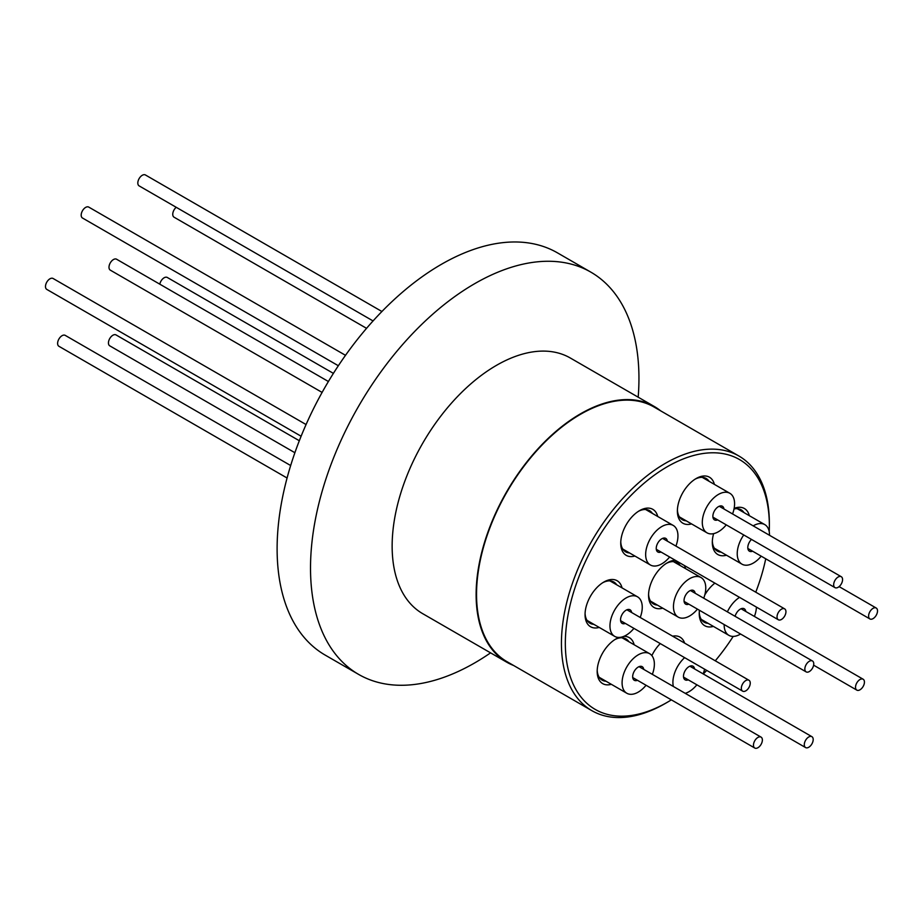 <?xml version="1.0" encoding="UTF-8"?>
<svg xmlns="http://www.w3.org/2000/svg" width="923" height="923" viewBox="0 0 923 923"><rect width="100%" height="100%" fill="white"/><g stroke="black" fill="none" stroke-linecap="round" stroke-linejoin="round"><path stroke-width="1.38" d="M513.592 665.471A147.611 85.228 -60 0 1 506.704 662.172A147.611 85.228 -60 0 1 484.067 543.889A147.611 85.228 -60 0 1 580.509 413.816A147.611 85.228 -60 0 1 654.315 406.501A147.611 85.228 -60 0 1 660.614 410.816M506.704 662.172L422.711 613.68A147.611 85.228 -60 0 1 400.086 495.397A147.611 85.228 -60 0 1 496.516 365.323A147.611 85.228 -60 0 1 570.322 358.009L654.315 406.501M490.575 652.861A232.238 134.089 -60 0 1 474.734 662.899A232.238 134.089 -60 0 1 358.62 674.401A232.238 134.089 -60 0 1 323.015 488.302A232.238 134.089 -60 0 1 474.734 283.649A232.238 134.089 -60 0 1 590.858 272.147A232.238 134.089 -60 0 1 638.185 397.19M358.62 674.401L325.219 655.122A232.238 134.089 -60 0 1 289.614 469.011A232.238 134.089 -60 0 1 441.332 264.359A232.238 134.089 -60 0 1 557.457 252.856L590.858 272.147M662.726 608.176A26.571 15.345 -60 0 1 648.557 595.323A26.571 15.345 -60 0 1 659.345 569.468A26.571 15.345 -60 0 1 667.352 562.776A26.571 15.345 -60 0 1 675.232 560.226M684.405 565.522A26.571 15.345 -60 0 1 685.558 568.626M680.205 565.534A23.813 13.753 120 0 0 677.309 562.73A23.813 13.753 120 0 0 666.348 563.388M769.228 531.706A144.265 83.289 120 0 0 769.355 525.579A144.265 83.289 120 0 0 623.879 503.012A144.265 83.289 120 0 0 567.795 667.664A144.265 83.289 120 0 0 667.352 702.265A144.265 83.289 120 0 0 671.344 699.865M703.291 673.963A144.265 83.289 120 0 0 706.718 670.41M667.352 702.265L665.402 703.395A147.022 84.881 -60 0 1 591.885 710.675A147.022 84.881 -60 0 1 621.098 500.324A147.022 84.881 -60 0 1 738.908 456.02A147.022 84.881 -60 0 1 769.355 523.329L769.355 525.579M691.558 523.906A26.571 15.345 -60 0 1 677.378 511.054A26.571 15.345 -60 0 1 688.166 485.21A26.571 15.345 -60 0 1 696.173 478.518A26.571 15.345 -60 0 1 714.379 484.367M709.026 481.275A23.813 13.753 120 0 0 706.13 478.46A23.813 13.753 120 0 0 695.169 479.129M734.131 508.365A26.571 15.345 -60 0 1 749.314 515.68M743.961 512.588A23.813 13.753 120 0 0 741.065 509.773A23.813 13.753 120 0 0 734.016 508.977M704.78 594.977A26.571 15.345 -60 0 1 710.018 587.709A26.571 15.345 -60 0 1 714.898 583.128M651.857 655.607A26.571 15.345 -60 0 1 658.78 645.165A26.571 15.345 -60 0 1 660.268 643.585M672.613 636.178A26.571 15.345 -60 0 1 684.647 643.123M677.897 639.224A23.813 13.753 120 0 0 676.744 638.416A23.813 13.753 120 0 0 675.474 637.828M611.349 684.312A26.571 15.345 -60 0 1 597.181 671.471A26.571 15.345 -60 0 1 607.957 645.615A26.571 15.345 -60 0 1 615.964 638.924A26.571 15.345 -60 0 1 619.068 637.435M623.786 636.385A26.571 15.345 -60 0 1 634.182 644.773M628.828 641.681A23.813 13.753 120 0 0 625.932 638.878A23.813 13.753 120 0 0 614.972 639.535M599.223 627.432A26.571 15.345 -60 0 1 585.055 614.591A26.571 15.345 -60 0 1 595.831 588.736A26.571 15.345 -60 0 1 603.838 582.044A26.571 15.345 -60 0 1 622.056 587.893M616.691 584.801A23.813 13.753 120 0 0 613.795 581.986A23.813 13.753 120 0 0 602.834 582.655M634.909 556.05A26.571 15.345 -60 0 1 620.741 543.197A26.571 15.345 -60 0 1 631.528 517.341A26.571 15.345 -60 0 1 639.535 510.65A26.571 15.345 -60 0 1 657.741 516.499M652.388 513.407A23.813 13.753 120 0 0 649.492 510.604A23.813 13.753 120 0 0 638.531 511.261M591.885 710.675L506.992 661.664A147.022 84.881 -60 0 1 536.205 451.312A147.022 84.881 -60 0 1 654.015 407.008L738.908 456.02M715.267 660.799A144.265 83.289 120 0 0 733.208 636.409M755.764 592.185A144.265 83.289 120 0 0 765.732 558.796M726.482 555.219A26.571 15.345 -60 0 1 712.314 542.378A26.571 15.345 -60 0 1 713.629 533.644M713.41 626.405A26.571 15.345 -60 0 1 699.242 613.564A26.571 15.345 -60 0 1 699.438 610.276M620.775 542.02A23.813 13.753 120 0 0 625.679 551.85A23.813 13.753 120 0 0 629.555 552.958M585.078 613.414A23.813 13.753 120 0 0 589.982 623.233A23.813 13.753 120 0 0 593.858 624.34M597.204 670.294A23.813 13.753 120 0 0 602.108 680.124A23.813 13.753 120 0 0 605.996 681.22M699.265 612.387A23.813 13.753 120 0 0 704.168 622.206A23.813 13.753 120 0 0 708.045 623.313M712.348 541.201A23.813 13.753 120 0 0 717.252 551.031A23.813 13.753 120 0 0 721.128 552.127M677.413 509.888A23.813 13.753 120 0 0 682.316 519.707A23.813 13.753 120 0 0 686.193 520.814M648.581 594.147A23.813 13.753 120 0 0 653.496 603.977A23.813 13.753 120 0 0 657.372 605.073M723.955 508.977A7.869 4.546 120 0 0 722.374 506.254A7.869 4.546 120 0 0 715.313 509.554A7.869 4.546 120 0 0 714.506 519.891A7.869 4.546 120 0 0 717.656 519.891M726.263 524.852A22.833 13.176 -60 0 1 707.018 532.836A22.833 13.176 -60 0 1 709.36 502.897A22.833 13.176 -60 0 1 729.851 493.297A22.833 13.176 -60 0 1 732.562 513.949M694.569 668.933A7.869 4.546 120 0 0 694.223 667.652A7.869 4.546 120 0 0 692.988 666.198A7.869 4.546 120 0 0 685.985 669.429A7.869 4.546 120 0 0 683.885 678.393A7.869 4.546 120 0 0 685.12 679.836A7.869 4.546 120 0 0 688.27 679.836M704.584 669.175A22.833 13.176 -60 0 1 703.176 673.905M696.877 684.808A22.833 13.176 -60 0 1 685.235 693.335M673.363 686.493A22.833 13.176 -60 0 1 684.624 657.649M695.123 593.235A7.869 4.546 120 0 0 693.554 590.512A7.869 4.546 120 0 0 687.323 592.797A7.869 4.546 120 0 0 685.674 604.15A7.869 4.546 120 0 0 688.823 604.15M697.442 609.122A22.833 13.176 -60 0 1 696.265 610.484A22.833 13.176 -60 0 1 678.197 617.106A22.833 13.176 -60 0 1 682.962 584.178A22.833 13.176 -60 0 1 701.03 577.556A22.833 13.176 -60 0 1 703.741 598.208M751.484 539.424A7.869 4.546 120 0 0 749.43 551.204A7.869 4.546 120 0 0 750.318 551.516A7.869 4.546 120 0 0 752.58 551.204M753.18 525.856A22.833 13.176 -60 0 1 762.225 523.687A22.833 13.176 -60 0 1 764.786 524.61A22.833 13.176 -60 0 1 769.517 535.282M761.198 556.177A22.833 13.176 -60 0 1 744.515 565.084A22.833 13.176 -60 0 1 741.954 564.149A22.833 13.176 -60 0 1 743.753 534.959M667.317 541.12A7.869 4.546 120 0 0 665.737 538.386A7.869 4.546 120 0 0 660.937 539.355A7.869 4.546 120 0 0 656.507 546.278A7.869 4.546 120 0 0 657.868 552.023A7.869 4.546 120 0 0 661.018 552.023M669.625 556.996A22.833 13.176 -60 0 1 664.318 562.165A22.833 13.176 -60 0 1 650.38 564.98A22.833 13.176 -60 0 1 646.446 548.297A22.833 13.176 -60 0 1 659.287 528.244A22.833 13.176 -60 0 1 673.213 525.429A22.833 13.176 -60 0 1 675.924 546.081M643.746 669.383A7.869 4.546 120 0 0 642.177 666.66A7.869 4.546 120 0 0 636.305 668.564A7.869 4.546 120 0 0 632.682 676.19A7.869 4.546 120 0 0 634.297 680.297A7.869 4.546 120 0 0 637.447 680.297M646.054 685.27A22.833 13.176 -60 0 1 626.821 693.254A22.833 13.176 -60 0 1 622.137 681.347A22.833 13.176 -60 0 1 632.636 659.23A22.833 13.176 -60 0 1 649.654 653.703A22.833 13.176 -60 0 1 654.326 665.61A22.833 13.176 -60 0 1 652.353 674.355M745.807 611.476A7.869 4.546 120 0 0 744.226 608.753A7.869 4.546 120 0 0 735.839 614.291A7.869 4.546 120 0 0 735.089 616.31M740.592 634.032A22.833 13.176 -60 0 1 728.882 635.336A22.833 13.176 -60 0 1 724.151 624.548M727.37 611.857A22.833 13.176 -60 0 1 739.554 597.366M756.422 607.103A22.833 13.176 -60 0 1 754.414 616.449M631.62 612.503A7.869 4.546 120 0 0 630.559 610.161A7.869 4.546 120 0 0 630.04 609.78A7.869 4.546 120 0 0 622.46 613.853A7.869 4.546 120 0 0 621.664 623.025A7.869 4.546 120 0 0 622.171 623.417A7.869 4.546 120 0 0 625.321 623.417M633.928 628.378A22.833 13.176 -60 0 1 614.695 636.362A22.833 13.176 -60 0 1 613.207 635.255A22.833 13.176 -60 0 1 615.514 608.638A22.833 13.176 -60 0 1 637.528 596.823A22.833 13.176 -60 0 1 639.004 597.931A22.833 13.176 -60 0 1 640.227 617.475M864.366 681.243A6.299 3.634 -60 0 1 862.036 688.039A6.299 3.634 -60 0 1 856.832 690.127A6.299 3.634 -60 0 1 855.598 688.096A6.299 3.634 -60 0 1 857.917 681.301A6.299 3.634 -60 0 1 863.132 679.213A6.299 3.634 -60 0 1 864.366 681.243M159.806 284.18A6.299 3.634 -60 0 1 162.933 278.654A6.299 3.634 -60 0 1 167.282 277.465A6.299 3.634 120 0 0 166.082 277.177A6.299 3.634 120 0 0 159.806 284.18A6.299 3.634 -60 0 1 164.167 277.754A6.299 3.634 -60 0 1 167.282 277.465L333.399 373.377M761.117 737.154A6.299 3.634 -60 0 1 761.048 744.434A6.299 3.634 -60 0 1 754.772 748.034A6.299 3.634 -60 0 1 754.726 747.999A6.299 3.634 -60 0 1 754.795 740.719A6.299 3.634 -60 0 1 761.071 737.119A6.299 3.634 -60 0 1 761.117 737.154M287.076 478.01L58.922 346.287A6.299 3.634 -60 0 1 58.876 346.252A6.299 3.634 -60 0 1 58.945 338.972A6.299 3.634 -60 0 1 65.221 335.372A6.299 3.634 -60 0 1 65.268 335.407A6.299 3.634 120 0 0 57.814 341.787A6.299 3.634 120 0 0 58.922 346.287A6.299 3.634 -60 0 1 57.734 342.145A6.299 3.634 -60 0 1 60.86 336.583A6.299 3.634 -60 0 1 65.221 335.372L290.664 465.538M875.535 616.333A6.299 3.634 -60 0 1 869.904 618.941A6.299 3.634 -60 0 1 870.585 610.634A6.299 3.634 -60 0 1 876.204 608.026A6.299 3.634 -60 0 1 875.535 616.333M366.558 328.334L174.055 217.193A6.299 3.634 -60 0 1 174.735 208.886A6.299 3.634 -60 0 1 176.224 207.294A6.299 3.634 120 0 0 173.409 211.229A6.299 3.634 120 0 0 174.055 217.193A6.299 3.634 -60 0 1 173.743 210.49A6.299 3.634 -60 0 1 176.224 207.294M810.163 746.165A6.299 3.634 -60 0 1 805.594 747.572A6.299 3.634 -60 0 1 807.313 738.077A6.299 3.634 -60 0 1 811.894 736.669A6.299 3.634 -60 0 1 810.163 746.165M294.887 452.72L109.745 345.825A6.299 3.634 -60 0 1 111.464 336.33A6.299 3.634 -60 0 1 116.033 334.922A6.299 3.634 120 0 0 109.099 339.872A6.299 3.634 120 0 0 109.745 345.825A6.299 3.634 -60 0 1 109.387 345.571A6.299 3.634 -60 0 1 109.941 338.233A6.299 3.634 -60 0 1 116.033 334.922L299.329 440.744M778.747 619.944A6.299 3.634 -60 0 1 778.343 619.76A6.299 3.634 -60 0 1 778.147 612.826A6.299 3.634 -60 0 1 784.227 608.672A6.299 3.634 -60 0 1 784.631 608.857A6.299 3.634 -60 0 1 784.827 615.779A6.299 3.634 -60 0 1 778.747 619.944M82.897 218.197A6.299 3.634 -60 0 1 82.482 218.013A6.299 3.634 -60 0 1 82.297 211.079A6.299 3.634 -60 0 1 88.377 206.925A6.299 3.634 -60 0 1 88.781 207.11A6.299 3.634 120 0 0 85.666 207.398A6.299 3.634 120 0 0 81.524 212.948A6.299 3.634 120 0 0 82.482 218.013A6.299 3.634 -60 0 1 82.02 211.655A6.299 3.634 -60 0 1 87.604 206.81A6.299 3.634 -60 0 1 88.781 207.11L345.502 355.32M812.021 660.787A6.299 3.634 -60 0 1 812.448 660.972A6.299 3.634 -60 0 1 812.644 667.894A6.299 3.634 -60 0 1 806.575 672.071A6.299 3.634 -60 0 1 806.148 671.886A6.299 3.634 -60 0 1 805.952 664.964A6.299 3.634 -60 0 1 812.021 660.787M110.725 270.324A6.299 3.634 -60 0 1 110.299 270.139A6.299 3.634 -60 0 1 110.102 263.217A6.299 3.634 -60 0 1 116.171 259.04A6.299 3.634 -60 0 1 116.598 259.236L328.403 381.511L116.598 259.236A6.299 3.634 -60 0 0 111.556 261.128A6.299 3.634 -60 0 1 116.598 259.236L328.403 381.511M834.565 587.316A6.299 3.634 -60 0 1 835.211 579.967A6.299 3.634 -60 0 1 841.28 576.713A6.299 3.634 -60 0 1 841.684 577.025A6.299 3.634 -60 0 1 841.038 584.363A6.299 3.634 -60 0 1 834.98 587.628A6.299 3.634 -60 0 1 834.565 587.316M138.715 185.569A6.299 3.634 -60 0 1 139.361 178.22A6.299 3.634 -60 0 1 145.419 174.966A6.299 3.634 120 0 0 138.485 179.916A6.299 3.634 120 0 0 139.119 185.881A6.299 3.634 -60 0 1 138.715 185.569M742.865 683.516A6.299 3.634 -60 0 1 748.945 680.239A6.299 3.634 -60 0 1 748.726 687.877A6.299 3.634 -60 0 1 742.646 691.154A6.299 3.634 -60 0 1 742.865 683.516M47.015 281.769A6.299 3.634 -60 0 1 53.096 278.492A6.299 3.634 120 0 0 46.15 283.442A6.299 3.634 120 0 0 46.796 289.407A6.299 3.634 -60 0 1 47.015 281.769M110.299 270.139A6.299 3.634 -60 0 1 111.556 261.128A6.299 3.634 -60 0 0 110.299 270.139L322.104 392.425M811.202 669.983A6.299 3.634 -60 0 1 806.148 671.886A6.299 3.634 -60 0 1 807.406 662.876A6.299 3.634 -60 0 1 812.448 660.972A6.299 3.634 -60 0 1 811.202 669.983A6.299 3.634 -60 0 1 806.148 671.886A6.299 3.634 -60 0 1 807.406 662.876A6.299 3.634 -60 0 1 812.448 660.972A6.299 3.634 -60 0 1 811.202 669.983M812.528 742.623A6.299 3.634 120 0 0 811.894 736.669A6.299 3.634 120 0 0 804.948 741.619A6.299 3.634 120 0 0 805.594 747.572A6.299 3.634 120 0 0 812.528 742.623M762.179 741.619A6.299 3.634 120 0 0 761.071 737.119A6.299 3.634 120 0 0 753.664 743.534A6.299 3.634 120 0 0 754.772 748.034A6.299 3.634 120 0 0 762.179 741.619M876.85 613.991A6.299 3.634 120 0 0 876.204 608.026A6.299 3.634 120 0 0 869.27 612.976A6.299 3.634 120 0 0 869.904 618.941A6.299 3.634 120 0 0 876.85 613.991M841.914 582.678A6.299 3.634 120 0 0 841.28 576.713A6.299 3.634 120 0 0 834.334 581.663A6.299 3.634 120 0 0 834.98 587.628A6.299 3.634 120 0 0 841.914 582.678M781.516 609.145A6.299 3.634 120 0 0 777.374 614.695A6.299 3.634 120 0 0 778.343 619.76A6.299 3.634 120 0 0 781.458 619.46A6.299 3.634 120 0 0 785.6 613.922A6.299 3.634 120 0 0 784.631 608.857A6.299 3.634 120 0 0 781.516 609.145M749.591 686.204A6.299 3.634 120 0 0 748.945 680.239A6.299 3.634 120 0 0 742 685.189A6.299 3.634 120 0 0 742.646 691.154A6.299 3.634 120 0 0 749.591 686.204M861.932 678.924A6.299 3.634 120 0 0 856.359 683.77A6.299 3.634 120 0 0 856.832 690.127A6.299 3.634 120 0 0 858.021 690.416A6.299 3.634 120 0 0 863.605 685.558A6.299 3.634 120 0 0 863.132 679.213A6.299 3.634 120 0 0 861.932 678.924M747.688 689.25A6.299 3.634 -60 0 1 742.646 691.154A6.299 3.634 -60 0 1 743.892 682.143A6.299 3.634 -60 0 1 748.945 680.239A6.299 3.634 -60 0 1 747.688 689.25M301.117 436.233L46.796 289.407A6.299 3.634 -60 0 1 48.042 280.396A6.299 3.634 -60 0 1 53.096 278.492L306.067 424.545M779.52 620.06A6.299 3.634 -60 0 1 778.343 619.76A6.299 3.634 -60 0 1 777.87 613.403A6.299 3.634 -60 0 1 783.454 608.557A6.299 3.634 -60 0 1 784.631 608.857A6.299 3.634 -60 0 1 785.104 615.214A6.299 3.634 -60 0 1 779.52 620.06M833.781 585.782A6.299 3.634 -60 0 1 835.984 578.894A6.299 3.634 -60 0 1 841.28 576.713A6.299 3.634 -60 0 1 842.48 578.559A6.299 3.634 -60 0 1 840.265 585.447A6.299 3.634 -60 0 1 834.98 587.628A6.299 3.634 -60 0 1 833.781 585.782M373.065 320.939L139.119 185.881A6.299 3.634 -60 0 1 137.919 184.035A6.299 3.634 -60 0 1 140.134 177.147A6.299 3.634 -60 0 1 145.419 174.966L381.926 311.512M869.604 612.237A6.299 3.634 -60 0 1 876.204 608.026A6.299 3.634 -60 0 1 876.515 614.73A6.299 3.634 -60 0 1 869.904 618.941A6.299 3.634 -60 0 1 869.604 612.237M860.017 679.501A6.299 3.634 -60 0 1 863.132 679.213A6.299 3.634 -60 0 1 864.09 684.289A6.299 3.634 -60 0 1 859.936 689.827A6.299 3.634 -60 0 1 856.832 690.127A6.299 3.634 -60 0 1 855.875 685.051A6.299 3.634 -60 0 1 860.017 679.501M812.24 736.923A6.299 3.634 -60 0 1 811.698 744.261A6.299 3.634 -60 0 1 805.594 747.572A6.299 3.634 -60 0 1 805.237 747.318A6.299 3.634 -60 0 1 805.791 739.981A6.299 3.634 -60 0 1 811.894 736.669A6.299 3.634 -60 0 1 812.24 736.923M762.26 741.261A6.299 3.634 -60 0 1 759.133 746.822A6.299 3.634 -60 0 1 754.772 748.034A6.299 3.634 -60 0 1 753.583 743.892A6.299 3.634 -60 0 1 756.71 738.331A6.299 3.634 -60 0 1 761.071 737.119A6.299 3.634 -60 0 1 762.26 741.261M729.851 493.297L702.253 477.364M707.018 532.836L679.42 516.903M678.197 617.106L650.6 601.161M701.03 577.556L673.421 561.622M764.786 524.61L737.189 508.677M741.954 564.149L714.356 548.216M673.213 525.429L645.615 509.496M650.38 564.98L622.783 549.047M649.654 653.703L622.044 637.77M626.821 693.254L599.212 677.309M728.882 635.336L701.272 619.402M614.695 636.362L587.086 620.429M637.528 596.823L609.918 580.89M856.832 690.127L813.625 665.171M863.132 679.213L741.077 608.753M754.772 748.034L632.728 677.563M761.071 737.119L639.028 666.66M869.904 618.941L747.861 548.47M876.204 608.026L839.111 586.613M805.594 747.572L683.539 677.113M811.894 736.669L689.839 666.198M778.343 619.76L656.288 549.3M338.349 365.739L82.482 218.013M784.631 608.857L662.587 538.386M812.448 660.972L690.404 590.512M806.148 671.886L684.105 601.427M841.28 576.713L719.225 506.254M834.98 587.628L712.925 517.157M748.945 680.239L626.89 609.78M742.646 691.154L620.602 620.683"/></g></svg>
